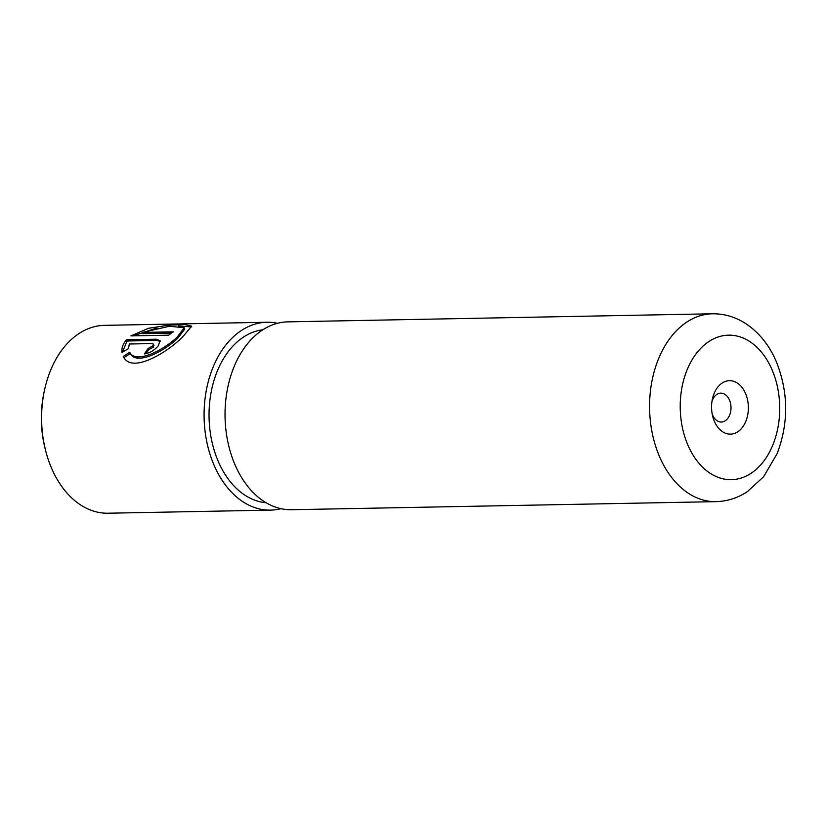 <?xml version="1.0" encoding="UTF-8"?>
<svg xmlns="http://www.w3.org/2000/svg" width="827" height="827" viewBox="0 0 827 827"><rect width="100%" height="100%" fill="white"/><g stroke="black" fill="none" stroke-linecap="round" stroke-linejoin="round"><path stroke-width="1.24" d="M184.214 327.781L184.762 329.053L177.939 338.067C165.028 350.906 136.362 365.999 130.252 353.542L129.705 352.271C135.773 364.655 164.521 349.656 177.402 336.837L184.214 327.781L169.556 326.252L142.399 332.413L173.36 331.823A93.947 64.671 88.9 0 0 168.77 335.173L130.935 335.896L148.446 328.309L168.729 325.166L184.948 324.577L191.657 326.158L182.829 336.734C166.516 353.212 131.121 374.155 123.306 356.416L129.705 352.271M191.73 326.892L178.208 326.003M156.892 327.968L133.405 335.834M153.409 344.135L153.946 345.376L153.367 347.133L148.726 349.707L148.188 348.456L152.83 345.893L153.409 344.135L152.106 343.567L129.281 344.001L128.516 348.591L121.993 352.447C121.373 348.208 122.903 343.98 126.562 339.752L156.262 339.194L160.087 340.724L158.257 345.789C154.329 350.421 149.739 353.119 144.487 353.884A93.947 64.671 -91.1 0 1 148.188 348.456M160.242 341.396L156.789 340.424L127.089 340.993L126.562 339.752M45.485 450.074L44.916 447.8A86.721 59.699 -91.1 0 1 43.872 393.114L44.358 390.83A93.947 64.671 88.9 0 0 45.485 450.074A93.947 64.671 88.9 0 0 51.656 468.433A93.947 64.671 88.9 0 0 108.058 513.216L270.532 510.125A93.947 64.671 -91.1 0 1 214.131 465.343A93.947 64.671 -91.1 0 1 211.65 370.868A93.947 64.671 -91.1 0 1 266.966 322.261A93.947 64.671 -91.1 0 1 277.469 323.305M266.966 322.261L104.491 325.352A93.947 64.671 88.9 0 0 44.358 390.83M714.425 421.408A26.743 18.401 88.9 0 0 739.824 430.205A26.743 18.401 88.9 0 0 745.509 393.425A26.743 18.401 88.9 0 0 727.471 380.875A26.743 18.401 88.9 0 0 712.347 399.317A26.743 18.401 88.9 0 0 712.667 416.188A26.743 18.401 88.9 0 0 714.425 421.408M712.181 413.924A14.452 9.945 88.9 0 0 712.657 415.154A14.452 9.945 88.9 0 0 721.33 422.039A14.452 9.945 88.9 0 0 729.838 414.565A14.452 9.945 88.9 0 0 729.466 400.03A14.452 9.945 88.9 0 0 720.782 393.135A14.452 9.945 88.9 0 0 711.944 401.591M266.129 502.754A86.721 59.699 -91.1 0 1 218.328 461.559A86.721 59.699 -91.1 0 1 262.841 329.787M716.027 501.648L291.497 509.721A93.947 64.671 -91.1 0 1 235.095 464.95A93.947 64.671 -91.1 0 1 232.614 370.465A93.947 64.671 -91.1 0 1 287.93 321.858L712.461 313.784C723.749 313.66 734.335 316.617 744.228 322.644C758.214 331.482 768.852 344.373 776.16 361.296C788.503 392.039 788.813 422.824 777.111 453.661L763.569 476.786L747.443 491.589C737.787 497.988 727.315 501.338 716.027 501.648A93.947 64.671 -91.1 0 1 659.626 456.866A93.947 64.671 -91.1 0 1 657.145 362.391A93.947 64.671 -91.1 0 1 712.461 313.784M280.994 508.677A93.947 64.671 -91.1 0 1 270.532 510.125M127.089 340.993L122.417 352.188M148.726 349.707A92.5 63.679 88.9 0 0 145.955 353.729M130.252 353.542L123.864 357.709M171.489 333.105L142.937 333.653L142.399 332.413M156.789 340.424L156.262 339.194M771.984 369.607A72.269 49.744 88.9 0 0 703.322 345.841A72.269 49.744 88.9 0 0 687.95 445.226A72.269 49.744 88.9 0 0 756.612 469.002A72.269 49.744 88.9 0 0 771.984 369.607"/></g></svg>
